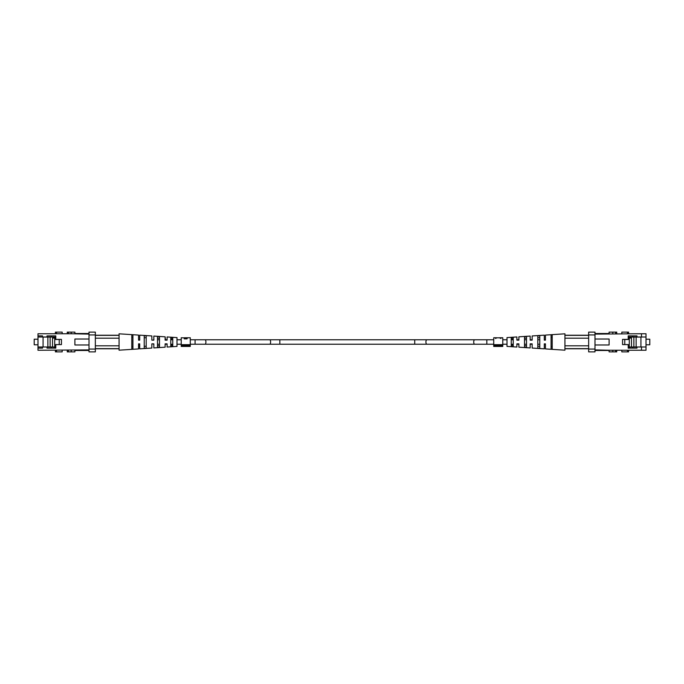 <?xml version="1.0" encoding="UTF-8"?>
<svg xmlns="http://www.w3.org/2000/svg" width="684" height="684" viewBox="0 0 684 684"><rect width="100%" height="100%" fill="white"/><g stroke="black" fill="none" stroke-linecap="round" stroke-linejoin="round"><path stroke-width="1.03" d="M152.694 343.864L153.832 344.223L153.832 347.925L153.832 343.864L151.848 343.864L151.848 348.053L139.698 348.849L139.698 343.864L139.698 348.849M165.528 340.136L165.126 336.819L153.832 336.075L153.832 339.777L152.694 340.136M54.711 347.002L42.511 347.002L42.511 348.13L37.988 348.13L37.988 350.251L89.014 349.909M74.889 350.251L74.889 351.892L71.213 351.892L71.213 350.251M42.511 347.002L37.988 347.002L37.988 333.749L71.213 333.749L71.213 332.108L67.271 332.108L67.271 333.749L67.271 332.108M51.266 347.002L51.266 348.13M43.075 347.002L43.075 336.998M37.988 336.998L55.789 336.998M51.266 336.998L51.266 335.87M47.025 336.998L47.025 335.87L55.789 335.87L55.789 339.401L61.44 339.401L61.44 344.599L55.789 344.599L55.789 348.13L47.025 348.13L47.025 347.002M89.014 334.091L71.213 333.749M37.988 335.87L42.511 335.87L42.511 336.998M37.988 347.002L37.988 348.13M89.014 334.938L89.014 332.108L95.341 332.108L95.341 334.938L89.014 334.938L89.014 349.062L95.341 349.062L95.341 334.938M95.341 349.062L95.341 351.892L89.014 351.892L89.014 349.062M74.889 333.527L89.014 333.527M89.014 350.473L74.889 350.473M71.213 332.108L74.889 332.108L74.889 333.749M89.014 339.033L74.889 339.033L74.889 344.967L89.014 344.967M67.271 351.892L67.271 350.251L67.271 351.892L71.213 351.892M55.413 333.749L55.413 332.108L62.176 332.108L62.176 333.749M55.413 350.251L55.413 351.892L62.176 351.892L62.176 350.251M37.988 339.213L34.2 339.213L34.2 344.787L37.988 344.787M55.789 338.076L52.506 338.076L52.506 347.002M55.789 337.058L50.137 337.058L50.137 346.942L47.871 346.942L47.871 337.058L43.075 337.058M47.871 337.058L50.137 337.058M53.925 348.13L54.711 347.224L55.789 347.224M54.711 338.076L54.711 347.224M59.234 344.599L59.234 339.486L54.711 339.486M54.711 344.685L55.789 344.685M159.475 345.711L157.5 345.788L157.5 344.223L157.5 345.788L157.5 344.223L159.475 344.223L159.475 345.711M157.5 338.212L159.475 338.289L159.475 339.777L159.475 338.289L159.475 339.777L157.5 339.777L157.5 338.212M132.918 346.728L131.79 346.771L131.79 337.229L132.918 337.272L132.918 346.728M146.196 346.224L144.221 346.301L144.221 337.699L146.196 337.776L146.196 346.224M172.761 345.189L170.778 345.266L170.778 344.223L170.778 345.266L170.778 344.223L172.761 344.223L172.761 345.189M170.778 338.734L172.761 338.811L172.761 339.777L172.761 338.811L172.761 339.777L170.778 339.777L170.778 338.734M151.848 340.136L151.848 335.947L151.848 340.136L153.832 340.136L153.832 336.075M138.57 335.083L138.57 340.136L139.698 340.136L139.698 335.151L139.698 340.136L138.57 340.136L138.57 335.083L119.076 333.809L119.076 350.191L138.57 348.917L138.801 343.864M166.374 343.864L167.11 343.864L167.11 347.053L167.11 344.223L165.126 344.223L165.126 347.181L153.832 347.925M157.5 336.622L157.5 347.378L159.475 347.241L159.475 336.759L157.5 336.622M131.79 334.869L131.79 349.131L132.918 349.054L132.918 334.946L131.79 334.869M144.221 335.716L144.221 348.284L146.196 348.156L146.196 335.844L144.221 335.716M170.778 337.554L170.778 346.446L172.761 346.309L172.761 337.691L170.778 337.554M167.11 347.053L176.994 346.412L176.994 337.588L167.11 336.947L167.11 340.136L165.126 340.136M151.848 335.947L139.698 335.151M138.57 343.864L139.698 343.864L138.57 343.864L138.57 348.917M151.848 348.053L151.848 343.864L152.301 343.864M165.126 347.181L165.126 343.864L167.11 343.864M165.126 336.819L165.126 339.777L167.11 339.777L167.11 336.947M95.341 335.357L119.076 335.357M95.341 345.813L119.076 345.813M119.076 338.187L95.341 338.187M119.076 348.643L95.341 348.643M629.289 347.002L646.012 347.002L646.012 350.251L612.787 350.251L612.787 351.892L609.111 351.892L609.111 350.251L612.787 350.251M641.489 333.749L646.012 333.749L646.012 336.998L641.489 336.998L641.489 333.749L594.986 334.091M609.111 333.749L609.111 332.108L612.787 332.108L612.787 333.749M646.012 347.002L646.012 336.998M641.489 336.998L628.211 336.998M632.734 336.998L632.734 335.87M640.925 347.002L640.925 336.998M632.734 347.002L632.734 348.13M636.975 336.998L636.975 335.87L628.211 335.87L628.211 339.401L622.56 339.401L622.56 344.599L628.211 344.599L628.211 348.13L636.975 348.13L636.975 347.002M594.986 334.938L588.659 334.938L588.659 332.108L594.986 332.108L594.986 351.892L588.659 351.892L588.659 349.062L594.986 349.062M594.986 349.909L609.111 350.251M641.489 350.251L641.489 347.002M588.659 334.938L588.659 349.062M594.986 333.527L609.111 333.527M609.111 350.473L594.986 350.473M594.986 344.967L609.111 344.967L609.111 339.033L594.986 339.033M612.787 351.892L616.729 351.892L616.729 350.251M616.729 333.749L616.729 332.108L612.787 332.108M628.587 333.749L628.587 332.108L621.824 332.108L621.824 333.749M628.587 351.892L628.587 350.251L628.587 351.892L621.824 351.892L621.824 350.251M646.012 339.213L649.8 339.213L649.8 344.787L646.012 344.787M631.494 347.002L631.494 338.076L629.289 338.076L629.289 347.224L630.075 348.13M629.289 338.076L628.211 338.076M640.925 337.058L628.211 337.058M633.863 337.058L633.863 346.942L636.129 346.942L636.129 337.058M624.766 344.599L624.766 339.486L629.289 339.486M629.289 344.685L628.211 344.685M516.89 347.053L516.89 343.864L518.874 343.864L518.874 347.181L518.874 344.223L516.89 344.223L516.89 347.053L507.006 346.412L507.006 337.588L516.89 336.947L516.89 339.777L518.874 339.777L518.874 336.819L530.168 336.075L530.168 339.777L532.152 339.777L532.152 335.947L544.302 335.151L544.302 339.777L545.43 339.777L545.43 335.083L564.924 333.809L564.924 345.813L588.659 345.813M545.43 348.917L545.43 344.223L544.302 344.223L544.302 348.849L544.302 343.864L545.43 343.864L545.43 348.917L564.924 350.191L564.924 345.813M532.152 348.053L532.152 344.223L530.168 344.223L530.168 347.925L530.168 343.864L532.152 343.864L532.152 348.053L544.302 348.849M526.5 338.212L526.5 339.777L526.5 338.212L524.525 338.289L524.525 339.777L524.525 338.289L524.525 339.777L526.5 339.777L526.5 338.212M526.5 344.223L526.5 345.788L526.5 344.223L526.5 345.788L524.525 345.711L524.525 344.223L524.525 345.711L524.525 344.223L526.5 344.223M552.21 337.229L552.21 346.771L552.21 337.229L551.082 337.272L551.082 346.728L551.082 337.272L551.082 346.728L552.21 346.771L552.21 337.229M539.779 337.699L539.779 339.777L539.779 337.699L537.804 337.776L537.804 339.777L537.804 337.776L537.804 339.777L539.779 339.777L539.779 337.699M539.779 344.223L539.779 346.301L539.779 344.223L539.779 346.301L537.804 346.224L537.804 344.223L537.804 346.224L537.804 344.223L539.779 344.223M513.222 338.734L513.222 339.777L513.222 338.734L511.239 338.811L511.239 339.777L511.239 338.811L511.239 339.777L513.222 339.777L513.222 338.734M513.222 344.223L513.222 345.266L513.222 344.223L513.222 345.266L511.239 345.189L511.239 344.223L511.239 345.189L511.239 344.223L513.222 344.223M512.35 337.614L511.239 337.691L511.239 346.309L513.222 346.446L513.222 337.554L511.239 337.691L512.35 337.614M518.874 347.181L530.168 347.925M545.43 335.083L545.43 340.136L544.302 340.136L544.302 335.151M532.152 335.947L532.152 340.136L530.168 340.136L530.168 336.075M518.874 336.819L518.874 340.136L516.89 340.136L516.89 336.947M552.21 349.131L552.21 334.869L551.082 334.946L551.082 349.054L552.21 349.131M539.779 348.284L539.779 335.716L537.804 335.844L537.804 348.156L539.779 348.284M526.5 347.378L526.5 336.622L524.525 336.759L524.525 347.241L526.5 347.378M530.168 343.864L532.152 343.864M544.302 340.136L545.43 340.136M516.89 340.136L517.626 340.136M588.659 348.643L564.924 348.643M588.659 338.187L564.924 338.187M564.924 335.357L588.659 335.357M184.235 337.87L181.234 337.759L181.234 344.676L190.272 344.676L190.272 346.455L181.234 346.455L181.234 345.659L190.272 345.659M184.68 337.802L186.698 337.759M184.235 338.802L184.748 338.802M186.484 337.776L190.272 337.759L190.272 344.676M186.877 337.759L187.578 337.956L186.287 338.837L184.235 338.837L184.235 337.759M181.234 344.676L181.234 345.659M184.748 338.837L187.065 338.837M187.065 338.52L187.065 337.956L186.142 337.768L184.748 337.768L184.748 338.435M185.467 338.435L187.065 337.956M502.766 344.676L493.728 344.676L493.728 337.759L496.618 337.759L495.524 338.494L496.909 337.802L499.465 337.802L500.876 338.494L499.748 337.759L502.766 337.759L502.766 346.455L493.728 346.455L493.728 345.659L502.766 345.659M493.728 344.676L493.728 345.659M497.174 337.802L499.192 337.802M131.79 337.229L131.79 346.771L131.79 337.229M144.221 337.699L144.221 346.301L144.221 337.699M270.599 342A2.223 0.787 90 0 1 269.812 344.223L205.114 344.223A2.223 0.787 90 0 0 205.901 342A2.223 0.787 90 0 0 205.114 339.777L269.812 339.777A2.223 0.787 90 0 1 270.599 342M414.726 339.777L426.876 339.777A2.223 0.958 -90 0 0 425.918 342A2.223 0.958 -90 0 0 426.876 344.223L414.726 344.223L414.726 339.777L279.841 339.777L279.841 344.223L190.272 344.223M279.841 339.777L195.077 339.777L195.077 344.223M426.876 344.223L486.828 344.223L486.828 339.777L493.728 339.777M474.679 344.223A2.223 0.958 -90 0 1 473.721 342A2.223 0.958 -90 0 1 474.679 339.777L486.828 339.777M68.391 332.108L68.391 333.749M56.524 332.108L56.524 333.749M56.524 351.892L56.524 350.251M68.391 351.892L68.391 350.251M615.609 332.108L615.609 333.749M627.476 332.108L627.476 333.749M627.476 351.892L627.476 350.251M615.609 351.892L615.609 350.251M628.211 347.224L629.289 347.224M181.234 344.223L176.994 344.223M414.726 344.223L279.841 344.223M486.828 344.223L493.728 344.223M502.766 344.223L507.006 344.223M502.766 339.777L507.006 339.777M426.876 339.777L474.679 339.777M195.077 339.777L190.272 339.777M181.234 339.777L176.994 339.777M119.076 348.772L95.341 348.772M119.076 335.228L95.341 335.228M564.924 348.772L588.659 348.772M564.924 335.228L588.659 335.228"/></g></svg>
